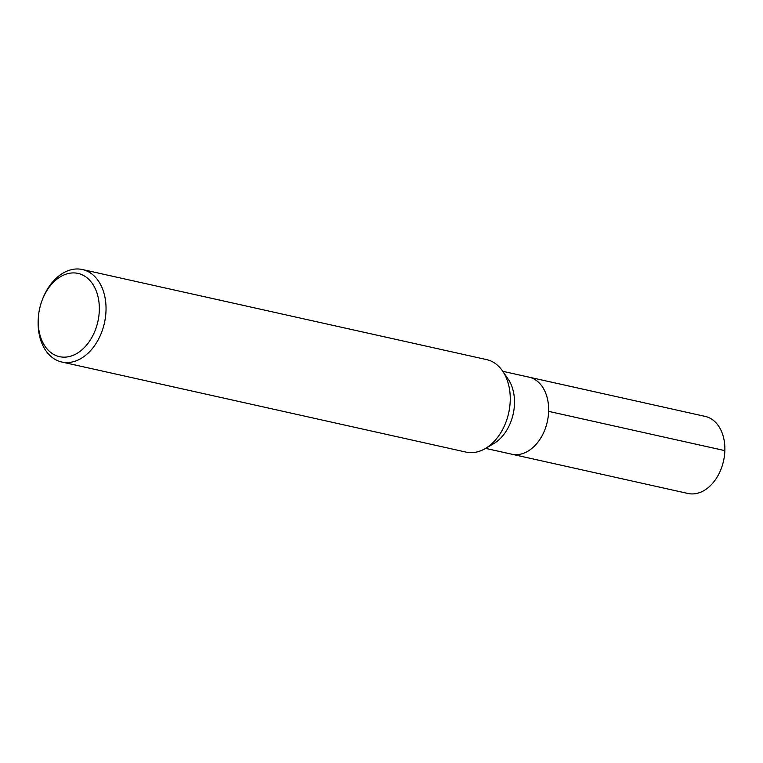 <?xml version="1.0" encoding="UTF-8"?>
<svg xmlns="http://www.w3.org/2000/svg" width="763" height="763" viewBox="0 0 763 763"><rect width="100%" height="100%" fill="white"/><g stroke="black" fill="none" stroke-linecap="round" stroke-linejoin="round"><path stroke-width="1.14" d="M82.385 269.52L486.603 359.602A47.382 33.152 102.6 0 1 502.54 370.961A47.382 33.152 102.6 0 1 485.239 448.587A47.382 33.152 102.6 0 1 466.002 452.097L61.774 362.015M502.55 370.971L508.082 378.992A39.485 27.63 102.6 0 1 493.661 443.665L485.249 448.577M42.137 300.25A42.642 29.833 102.6 0 1 92.323 283.521A42.642 29.833 102.6 0 1 78.503 352.439A42.642 29.833 102.6 0 1 38.236 319.678A42.642 29.833 102.6 0 1 38.379 317.103A42.642 29.833 102.6 0 1 42.137 300.25L42.48 299.344A47.382 33.152 102.6 0 1 82.375 269.52A47.382 33.152 102.6 0 1 104.436 322.968A47.382 33.152 102.6 0 1 61.784 362.015A47.382 33.152 102.6 0 1 38.15 320.937A47.382 33.152 102.6 0 1 38.303 318.066M502.769 371.295L705.165 416.398A39.485 27.63 102.6 0 1 723.543 460.938A39.485 27.63 102.6 0 1 687.997 493.48L511.763 454.204A39.485 27.63 102.6 0 0 547.319 421.662A39.485 27.63 102.6 0 0 528.931 377.122A39.485 27.63 102.6 0 1 547.319 421.662A39.485 27.63 102.6 0 1 511.773 454.204L485.592 448.377M724.85 450.637L548.626 411.362"/></g></svg>
